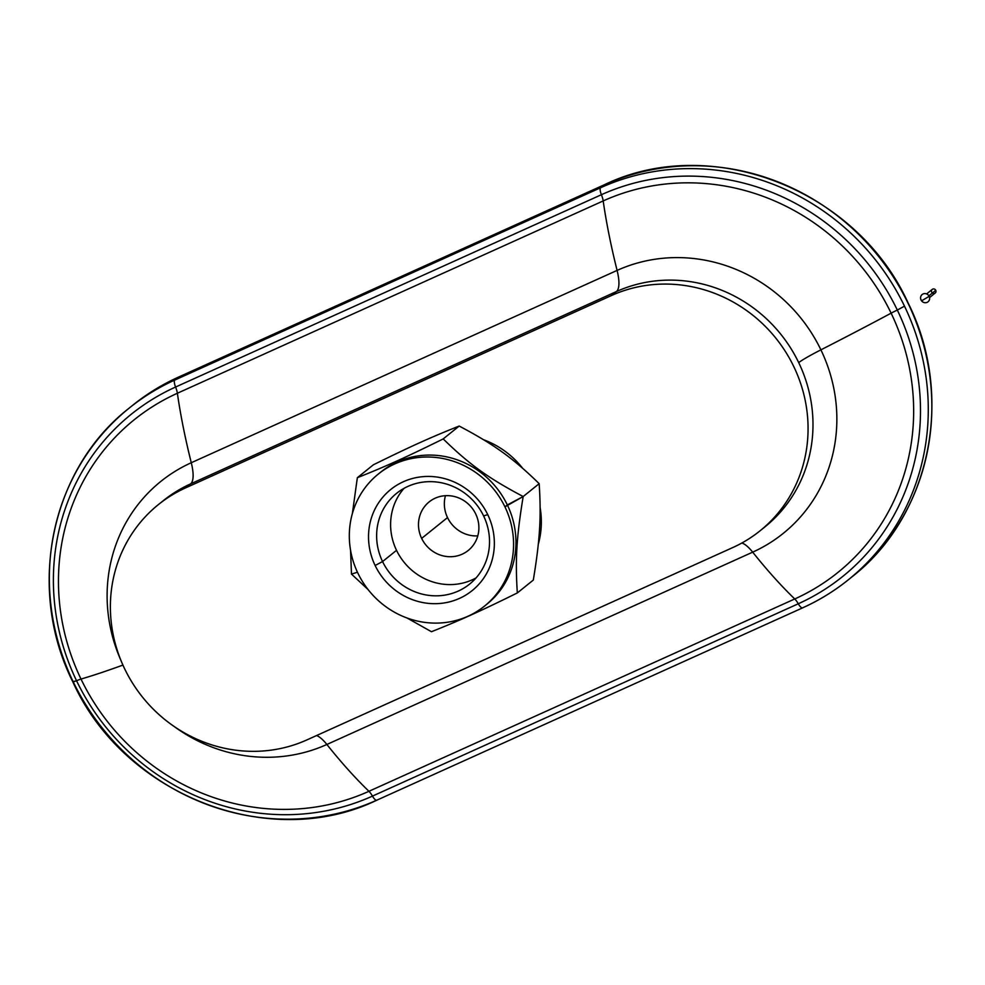 <?xml version="1.0" encoding="UTF-8"?>
<svg xmlns="http://www.w3.org/2000/svg" width="985" height="985" viewBox="0 0 985 985"><rect width="100%" height="100%" fill="white"/><g stroke="black" fill="none" stroke-linecap="round" stroke-linejoin="round"><path stroke-width="1.48" d="M475.718 513.973A31.163 29.575 -128.8 0 0 429.152 501.907A31.163 29.575 -128.8 0 0 421.654 538.389L447.522 517.581A31.163 29.575 51.2 0 1 445.454 495.677A31.163 29.575 -128.8 0 0 447.522 517.581L421.654 538.389A31.163 29.575 -128.8 0 0 468.22 550.467A31.163 29.575 -128.8 0 0 475.718 513.973A31.163 29.575 51.2 0 1 462.162 554.186A31.163 29.575 51.2 0 1 421.654 538.389A31.163 29.575 51.2 0 1 435.21 498.176A31.163 29.575 51.2 0 1 475.718 513.973M382.562 561.561L375.125 565.488A64.911 61.587 -128.8 0 0 459.502 598.387A64.911 61.587 -128.8 0 0 487.747 514.626L483.598 515.918A58.238 55.258 51.2 0 1 458.259 591.074A58.238 55.258 51.2 0 1 382.562 561.561A58.238 55.258 -128.8 0 0 469.586 584.117A58.238 55.258 -128.8 0 0 483.598 515.918A58.238 55.258 -128.8 0 0 396.573 493.362A58.238 55.258 -128.8 0 0 382.562 561.561L396.524 550.319L382.562 561.561A58.238 55.258 51.2 0 1 407.888 486.405A58.238 55.258 51.2 0 1 483.598 515.918L487.747 514.626A64.911 61.587 -128.8 0 0 403.37 481.739A64.911 61.587 -128.8 0 0 375.125 565.488L382.562 561.561M476.087 577.899A58.238 55.258 51.2 0 1 396.524 550.319A58.238 55.258 -128.8 0 0 476.087 577.899M404.035 488.351A58.238 55.258 -128.8 0 0 396.524 550.319A58.238 55.258 51.2 0 1 404.035 488.351M484.558 606.071L486.947 604.15A84.735 80.401 -128.8 0 0 507.337 504.936L504.948 506.856A84.735 80.401 51.2 0 1 484.558 606.071A84.735 80.401 51.2 0 1 357.937 573.258A84.735 80.401 51.2 0 1 378.326 474.044A84.735 80.401 51.2 0 1 504.948 506.856L523.183 496.538C488.203 478.045 469.389 464.489 443.201 438.916C405.98 457.286 385.788 466.397 357.346 477.7L373.34 464.821C410.56 446.464 430.753 437.34 459.195 426.049C494.175 444.555 512.988 458.099 539.177 483.672C541.331 517.002 539.952 539.669 533.316 580.067L517.322 592.933C515.167 559.615 516.546 536.936 523.183 496.538L507.337 504.936A84.735 80.401 51.2 0 1 485.74 605.098M357.444 572.223L351.485 574.095L368.094 589.572L351.485 574.095L357.444 572.223M407.014 617.989L431.467 631.717C459.909 620.415 480.101 611.303 517.322 592.933C480.101 611.303 459.909 620.415 431.467 631.717L407.014 617.989M538.278 544.262A84.735 80.401 -128.8 0 0 540.125 507.607A84.735 80.401 51.2 0 1 538.278 544.262M379.533 473.096A84.735 80.401 51.2 0 1 507.337 504.936A84.735 80.401 -128.8 0 0 380.715 472.111L378.326 474.044M174 726.376A156.787 148.772 -128.8 0 0 326.872 744.475A38.957 11.943 65.7 0 0 316.579 735.536A38.957 11.943 -114.3 0 1 326.872 744.475A156.787 148.772 51.2 0 1 174 726.376M122.928 665.084A389.58 29.328 154.3 0 1 81.004 679.059A221.502 210.174 -128.8 0 0 368.932 791.3A389.58 119.419 -114.3 0 1 326.872 744.475L752.688 552.154A389.58 119.419 65.7 0 0 794.747 598.966A11.685 3.583 -114.3 0 1 798.281 603.78A7.794 2.389 65.7 0 0 802.627 607.856A7.794 2.389 65.7 0 0 802.8 607.757A233.74 221.797 -128.8 0 0 848.245 579.857A233.74 221.797 -128.8 0 0 904.489 306.15A233.74 221.797 -128.8 0 0 600.641 187.716A7.794 2.389 65.7 0 0 601.404 194.71A11.685 3.583 -114.3 0 1 603.189 200.928A389.58 119.419 65.7 0 0 617.09 270.407A38.957 11.943 -114.3 0 1 616.401 291.572A140.252 133.073 51.2 0 1 798.712 362.628A38.957 2.93 154.3 0 1 820.899 349.847A156.787 148.772 -128.8 0 0 617.09 270.407A156.787 148.772 51.2 0 1 820.899 349.847A389.58 29.328 -25.7 0 0 891.117 313.168A221.502 210.174 -128.8 0 0 603.189 200.928A221.502 210.174 51.2 0 1 891.117 313.168A11.685 0.874 154.3 0 1 897.323 310.053A227.633 215.998 -128.8 0 0 601.404 194.71A227.633 215.998 51.2 0 1 897.323 310.053L904.489 306.15L897.323 310.053A227.633 215.998 51.2 0 1 798.281 603.78A227.633 215.998 -128.8 0 0 897.323 310.053A11.685 0.874 -25.7 0 0 891.117 313.168A221.502 210.174 51.2 0 1 794.747 598.966A221.502 210.174 -128.8 0 0 891.117 313.168A389.58 29.328 154.3 0 1 820.899 349.847A156.787 148.772 51.2 0 1 752.688 552.154A156.787 148.772 -128.8 0 0 820.899 349.847A38.957 2.93 -25.7 0 0 798.712 362.628A140.252 133.073 51.2 0 1 764.976 526.852A140.252 133.073 -128.8 0 0 798.712 362.628A140.252 133.073 -128.8 0 0 616.401 291.572L190.597 483.894A38.957 11.943 65.7 0 0 191.275 462.728A389.58 119.419 -114.3 0 1 177.374 393.249A11.685 3.583 65.7 0 0 175.589 387.031A7.794 2.389 -114.3 0 1 174.825 380.038A233.74 221.797 -128.8 0 0 129.38 407.95A233.74 221.797 51.2 0 1 174.825 380.038A7.794 2.389 65.7 0 0 175.589 387.031A227.633 215.998 -128.8 0 0 76.559 680.758A227.633 215.998 -128.8 0 0 372.465 796.102A11.685 3.583 65.7 0 0 368.932 791.3A221.502 210.174 51.2 0 1 81.004 679.059A11.685 0.874 -25.7 0 0 76.559 680.758L73.136 681.645A233.74 221.797 51.2 0 1 129.38 407.95C50.555 469.057 26.041 588.624 72.878 681.965L76.559 680.758A227.633 215.998 51.2 0 1 175.589 387.031A11.685 3.583 -114.3 0 1 177.374 393.249A221.502 210.174 -128.8 0 0 81.004 679.059A221.502 210.174 51.2 0 1 177.374 393.249A389.58 119.419 65.7 0 0 191.275 462.728A156.787 148.772 -128.8 0 0 120.933 660.418A156.787 148.772 51.2 0 1 191.275 462.728A38.957 11.943 -114.3 0 1 190.597 483.894L185.673 487.846A140.252 133.073 -128.8 0 0 124.652 668.815A140.252 133.073 -128.8 0 0 306.963 739.883L732.778 547.562A140.252 133.073 -128.8 0 0 793.787 366.592A140.252 133.073 -128.8 0 0 611.488 295.525L185.673 487.846L611.488 295.525L616.401 291.572A38.957 11.943 65.7 0 0 617.09 270.407L191.275 462.728L617.09 270.407A389.58 119.419 -114.3 0 1 603.189 200.928L177.374 393.249L603.189 200.928A11.685 3.583 65.7 0 0 601.404 194.71L175.589 387.031L601.404 194.71A7.794 2.389 -114.3 0 1 600.641 187.716L174.825 380.038L600.641 187.716L604.211 184.835A233.74 221.797 51.2 0 1 908.059 303.281L908.059 303.281A233.74 221.797 51.2 0 1 851.816 576.976A233.74 221.797 -128.8 0 0 908.059 303.281A233.74 221.797 -128.8 0 0 604.211 184.835L178.396 377.156A3.891 1.194 -114.3 0 1 178.482 377.107A3.891 1.194 65.7 0 0 178.396 377.156L174.825 380.038L178.396 377.156L604.211 184.835A3.891 1.194 -114.3 0 1 604.298 184.786A3.891 1.194 65.7 0 0 604.211 184.835L600.641 187.716A233.74 221.797 51.2 0 1 904.489 306.15A233.74 221.797 51.2 0 1 848.245 579.857A233.74 221.797 51.2 0 1 802.8 607.757A7.794 2.389 -114.3 0 1 802.627 607.856A7.794 2.389 -114.3 0 1 798.281 603.78A11.685 3.583 65.7 0 0 794.747 598.966A389.58 119.419 -114.3 0 1 752.688 552.154A38.957 11.943 65.7 0 0 741.84 543.018A38.957 11.943 -114.3 0 1 752.688 552.154L326.872 744.475A389.58 119.419 65.7 0 0 368.932 791.3L794.747 598.966L368.932 791.3A11.685 3.583 -114.3 0 1 372.465 796.102A227.633 215.998 51.2 0 1 76.559 680.758A11.685 0.874 154.3 0 1 81.004 679.059A389.58 29.328 -25.7 0 0 122.928 665.084M376.984 800.079A7.794 2.389 -114.3 0 1 376.824 800.189A7.794 2.389 -114.3 0 1 372.465 796.102L798.281 603.78L372.465 796.102A7.794 2.389 65.7 0 0 376.824 800.189A7.794 2.389 65.7 0 0 376.984 800.079A233.74 221.797 51.2 0 1 73.136 681.645M604.384 184.761A3.891 1.194 65.7 0 0 604.298 184.786L178.482 377.107A3.891 1.194 65.7 0 1 178.568 377.083M129.38 407.95L132.95 405.069A233.74 221.797 51.2 0 1 178.396 377.156A233.74 221.797 -128.8 0 0 132.95 405.069C146.925 393.84 162.094 384.519 178.482 377.107M163.325 500.639A140.252 133.073 51.2 0 1 190.597 483.894L616.401 291.572L611.488 295.525A140.252 133.073 51.2 0 1 785.624 351.854A140.252 133.073 51.2 0 1 760.051 530.817A140.252 133.073 51.2 0 1 732.778 547.562L306.963 739.883A140.252 133.073 51.2 0 1 132.827 683.553A140.252 133.073 51.2 0 1 158.4 504.591A140.252 133.073 51.2 0 1 185.673 487.846L190.597 483.894A140.252 133.073 -128.8 0 0 163.325 500.639L158.4 504.591M522.567 468.195A84.735 80.401 -128.8 0 0 483.647 439.778A84.735 80.401 51.2 0 1 522.567 468.195M357.346 477.7L352.384 513.493L357.346 477.7C385.788 466.397 405.98 457.286 443.201 438.916C469.389 464.489 488.203 478.045 523.183 496.538C516.546 536.936 515.167 559.615 517.322 592.933L533.316 580.067C539.952 539.669 541.331 517.002 539.177 483.672L523.183 496.538L539.177 483.672C512.988 458.099 494.175 444.555 459.195 426.049L443.201 438.916L459.195 426.049C430.753 437.34 410.56 446.464 373.34 464.821L357.346 477.7M350.537 550.159L351.485 574.095L350.537 550.159M477.787 535.877A31.163 29.575 51.2 0 1 447.522 517.581A31.163 29.575 -128.8 0 0 477.787 535.877M357.937 573.258A84.735 80.401 -128.8 0 0 468.084 616.191A84.735 80.401 -128.8 0 0 504.948 506.856A84.735 80.401 -128.8 0 0 394.8 463.923A84.735 80.401 -128.8 0 0 357.937 573.258M487.747 514.626A64.911 61.587 51.2 0 1 459.502 598.387A64.911 61.587 51.2 0 1 375.125 565.488A64.911 61.587 51.2 0 1 403.37 481.739A64.911 61.587 51.2 0 1 487.747 514.626M921.049 299.994L922.231 300.474L929.15 296.325A4.679 4.433 -128.8 0 0 923.08 293.961A4.679 4.433 -128.8 0 0 921.049 299.994A4.679 4.433 -128.8 0 0 927.119 302.358A4.679 4.433 -128.8 0 0 929.15 296.325L922.231 300.474L921.049 299.994A4.679 4.433 51.2 0 1 923.08 293.961A4.679 4.433 51.2 0 1 929.15 296.325A4.679 4.433 51.2 0 1 927.119 302.358A4.679 4.433 51.2 0 1 921.049 299.994M929.557 297.568L935.184 293.037A2.339 2.216 -128.8 0 0 935.75 290.304L928.88 295.832L935.75 290.304A2.339 2.216 -128.8 0 0 932.253 289.405L926.626 293.924M931.699 292.139A2.339 2.216 51.2 0 1 932.709 289.122A2.339 2.216 51.2 0 1 935.184 293.037A2.339 2.216 51.2 0 1 932.389 293.001M72.878 681.965C124.024 795.314 269.57 852.099 376.824 800.189L802.627 607.856C819.04 600.444 834.246 591.111 848.245 579.857L851.816 576.976C930.505 515.968 955.031 396.499 908.195 303.121C856.999 189.699 711.404 132.913 604.298 184.786M764.976 526.852L760.051 530.817"/></g></svg>
